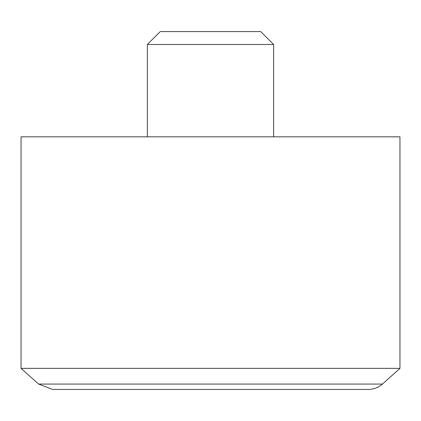 <?xml version="1.0" encoding="UTF-8"?>
<svg xmlns="http://www.w3.org/2000/svg" width="421" height="421" viewBox="0 0 421 421"><rect width="100%" height="100%" fill="white"/><g stroke="black" fill="none" stroke-linecap="round" stroke-linejoin="round"><path stroke-width="0.63" d="M273.65 44.489L147.35 44.489L160.264 31.575L260.736 31.575L273.65 44.489L273.65 136.825M147.35 44.489L147.35 136.825M21.05 136.825L399.95 136.825L399.95 368.375L21.05 368.375L21.05 136.825M38.59 384.063L382.41 384.063C378.39 387.573 373.711 389.362 368.375 389.425L52.625 389.425L38.59 384.063L21.05 368.375M52.625 389.425L368.375 389.425M382.41 384.063L399.95 368.375"/></g></svg>
